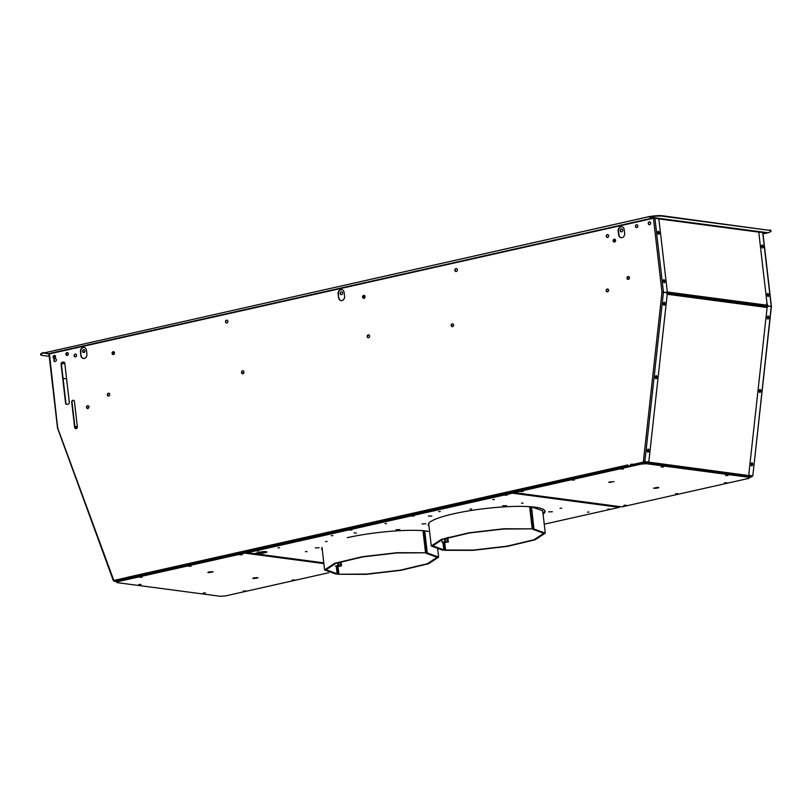 <?xml version="1.0" encoding="UTF-8"?>
<svg xmlns="http://www.w3.org/2000/svg" width="812" height="812" viewBox="0 0 812 812"><rect width="100%" height="100%" fill="white"/><g stroke="black" fill="none" stroke-linecap="round" stroke-linejoin="round"><path stroke-width="1.22" d="M76.602 428.452L75.546 428.472M77.343 427.163L74.897 426.838L77.343 427.163M49.217 356.336L41.93 355.372A11.632 1.898 -6.6 0 1 40.651 354.671L40.6 354.235A11.632 1.898 -6.6 0 1 43.665 352.55L43.767 352.56M40.651 354.671A11.632 1.898 -6.6 0 1 43.716 352.997L43.665 352.55M43.716 352.997L48.852 353.677M77.343 426.706A1.654 1.37 97.5 0 1 74.613 427.315L71.71 402.214A1.654 1.37 97.5 0 1 74.44 401.595L77.343 426.706L74.836 426.391M114.898 580.773L114.959 581.362L127.078 578.641L127.017 578.053L114.898 580.773M114.421 580.326L114.035 580.793A1.056 0.873 -82.5 0 0 114.959 581.362L117.76 581.737M114.908 580.905L113.984 580.651M114.502 580.529L115.436 580.651M74.958 427.427L77.191 427.721M749.78 477.314L751.384 476.959A1.056 0.873 97.5 0 0 752.135 476.005L752.815 475.913L771.217 306.55L768.04 306.073A2.263 1.218 -102.7 0 1 766.528 303.688L767.025 303.576A2.263 1.218 77.3 0 0 768.538 305.962M631.431 465.367L631.371 464.809L643.49 462.089L643.561 462.678L514.026 491.727L514.128 492.61L616.836 506.211A1.36 1.127 97.5 0 1 616.196 506.13M701.923 297.872A1.056 0.873 97.5 0 1 702.106 297.852L709.647 298.846M731.176 301.739A1.056 0.873 97.5 0 1 731.358 301.729L738.91 302.724M767.472 318.781A1.319 0.741 95.7 0 0 768.223 317.543A1.319 0.741 95.7 0 0 767.726 316.183M767.523 316.406A1.319 0.741 -84.3 0 1 767.32 318.527M759.413 392.226A1.319 0.741 95.7 0 0 760.205 390.978A1.319 0.741 95.7 0 0 759.667 389.618M759.484 389.811A1.319 0.741 -84.3 0 1 759.271 391.993M751.313 465.662A1.319 0.741 95.7 0 0 752.105 464.413A1.319 0.741 95.7 0 0 751.567 463.043M751.384 463.246A1.319 0.741 -84.3 0 1 751.171 465.428M647.56 451.908A1.319 0.741 95.7 0 0 648.311 450.65A1.319 0.741 95.7 0 0 647.793 449.31M647.6 449.523A1.319 0.741 -84.3 0 1 647.408 451.655M655.578 378.463A1.319 0.741 95.7 0 0 656.319 377.204A1.319 0.741 95.7 0 0 655.812 375.875M655.619 376.088A1.319 0.741 -84.3 0 1 655.426 378.209M663.719 302.663A1.319 0.741 -84.3 0 1 663.526 304.774M646.159 463.023L643.561 462.678A1.056 0.873 -82.5 0 0 644.312 461.734L643.835 461.48M663.678 305.038A1.319 0.741 95.7 0 0 664.419 303.779A1.319 0.741 95.7 0 0 663.911 302.44M752.135 476.005L644.332 461.541M762.255 247.883A1.319 0.71 77.3 0 0 762.6 246.726A1.319 0.71 77.3 0 0 761.676 245.336M762.092 247.751A1.319 0.71 77.3 0 0 762.224 246.818A1.319 0.71 77.3 0 0 761.595 245.528M767.858 296.339A1.319 0.71 77.3 0 0 768.203 295.192A1.319 0.71 77.3 0 0 767.289 293.792M767.695 296.207A1.319 0.71 77.3 0 0 767.837 295.274A1.319 0.71 77.3 0 0 767.198 293.985M658.4 234.11A1.319 0.71 77.3 0 0 658.715 232.973A1.319 0.71 77.3 0 0 657.832 231.582M658.227 233.957A1.319 0.71 77.3 0 0 658.339 233.064A1.319 0.71 77.3 0 0 657.74 231.796M664.003 282.566A1.319 0.71 77.3 0 0 664.317 281.439A1.319 0.71 77.3 0 0 663.445 280.049M663.83 282.414A1.319 0.71 77.3 0 0 663.952 281.52A1.319 0.71 77.3 0 0 663.353 280.262M767.949 232.76L649.224 217.048A11.632 1.898 -6.6 0 1 662.074 216.134L769.735 230.385A11.632 1.898 -6.6 0 1 767.949 232.76M650.696 216.804L649.174 216.601A11.632 1.898 -6.6 0 1 662.024 215.698L769.735 230.385M700.797 297.669L710.855 299.009M730.049 301.546L740.108 302.876M769.685 229.948A11.632 1.898 -6.6 0 1 770.913 230.872M760.123 389.466A1.502 0.842 95.7 0 0 760.103 389.455A1.502 0.842 95.7 0 0 759.118 390.866A1.502 0.842 95.7 0 0 759.788 392.46A1.502 0.842 95.7 0 0 759.809 392.46A1.502 0.842 95.7 0 0 760.793 391.059A1.502 0.842 95.7 0 0 760.123 389.466M768.182 316.03A1.502 0.842 95.7 0 0 768.162 316.02A1.502 0.842 95.7 0 0 767.178 317.431A1.502 0.842 95.7 0 0 767.858 319.025A1.502 0.842 95.7 0 0 767.868 319.025A1.502 0.842 95.7 0 0 768.862 317.624A1.502 0.842 95.7 0 0 768.182 316.03M763.199 246.635A1.502 0.812 77.3 0 0 762.032 245.051A1.502 0.812 77.3 0 0 761.524 246.412A1.502 0.812 77.3 0 0 762.691 247.995A1.502 0.812 77.3 0 0 763.199 246.635M761.798 245.183A1.502 0.812 -102.7 0 1 762.701 246.746A1.502 0.812 -102.7 0 1 762.427 247.975M768.812 295.091A1.502 0.812 77.3 0 0 767.634 293.508A1.502 0.812 77.3 0 0 767.127 294.868A1.502 0.812 77.3 0 0 768.294 296.451A1.502 0.812 77.3 0 0 768.812 295.091M767.411 293.639A1.502 0.812 -102.7 0 1 768.314 295.203A1.502 0.812 -102.7 0 1 768.03 296.431M771.4 306.378L762.854 232.536L759.991 232.1A2.263 1.218 77.3 0 0 758.987 234.15L767.025 303.576M766.711 307.433A2.263 1.269 -84.3 0 1 768.02 306.144A2.263 1.269 -84.3 0 1 768.04 306.144L768.497 306.195A2.263 1.269 95.7 0 1 768.538 306.195L771.217 306.317L762.671 232.455M768.02 306.144L768.517 306.195A2.263 1.269 95.7 0 0 767.035 308.276L748.938 473.122A2.263 1.269 95.7 0 0 749.953 475.538L752.633 475.893M751.689 465.885A1.502 0.842 95.7 0 0 752.694 464.505A1.502 0.842 95.7 0 0 752.024 462.891A1.502 0.842 95.7 0 0 751.019 464.281A1.502 0.842 95.7 0 0 751.689 465.885M108.503 396.124A1.502 1.248 97.5 0 1 108.899 393.17M107.296 394.906A1.502 1.248 97.5 0 1 109.772 394.348A1.502 1.248 97.5 0 1 107.296 394.906M649.407 224.782A1.502 1.248 97.5 0 1 649.803 221.818M648.199 223.554A1.502 1.248 97.5 0 1 650.676 222.995A1.502 1.248 97.5 0 1 648.199 223.554M636.638 227.654A1.502 1.248 97.5 0 1 637.024 224.691M635.42 226.426A1.502 1.248 97.5 0 1 637.897 225.868A1.502 1.248 97.5 0 1 635.42 226.426M607.427 237.54A1.502 1.248 97.5 0 1 607.823 234.577M606.219 236.312A1.502 1.248 97.5 0 1 608.696 235.754A1.502 1.248 97.5 0 1 606.219 236.312M456.121 271.543A1.502 1.248 97.5 0 1 456.506 268.579M454.903 270.325A1.502 1.248 97.5 0 1 457.389 269.767A1.502 1.248 97.5 0 1 454.903 270.325M226.66 323.064A1.502 1.248 97.5 0 1 227.055 320.101M225.452 321.836A1.502 1.248 97.5 0 1 227.928 321.278A1.502 1.248 97.5 0 1 225.452 321.836M75.343 356.996A1.502 1.248 97.5 0 1 75.739 354.042M74.136 355.778A1.502 1.248 97.5 0 1 76.612 355.22A1.502 1.248 97.5 0 1 74.136 355.778M55.084 361.553A1.502 1.248 97.5 0 1 55.47 358.589M53.866 360.325A1.502 1.248 97.5 0 1 56.353 359.767A1.502 1.248 97.5 0 1 53.866 360.325M607.356 291.904A1.502 1.248 97.5 0 1 607.752 288.94M606.148 290.676A1.502 1.248 97.5 0 1 608.624 290.117A1.502 1.248 97.5 0 1 606.148 290.676M452.325 326.739A1.502 1.248 97.5 0 1 452.72 323.785M451.117 325.521A1.502 1.248 97.5 0 1 453.593 324.962A1.502 1.248 97.5 0 1 451.117 325.521M242.717 373.804A1.502 1.248 97.5 0 1 243.113 370.84M241.499 372.576A1.502 1.248 97.5 0 1 243.986 372.028A1.502 1.248 97.5 0 1 241.499 372.576M87.676 408.578A1.502 1.248 97.5 0 1 88.072 405.624M86.468 407.36A1.502 1.248 97.5 0 1 88.944 406.802A1.502 1.248 97.5 0 1 86.468 407.36M614.319 242.108A1.502 1.248 97.5 0 1 614.714 239.144A1.502 1.248 97.5 0 0 614.491 239.175M613.111 240.88A1.502 1.248 97.5 0 1 615.587 240.322A1.502 1.248 97.5 0 1 613.111 240.88M113.244 354.611A1.502 1.248 97.5 0 1 113.639 351.647M112.036 353.382A1.502 1.248 97.5 0 1 114.512 352.824A1.502 1.248 97.5 0 1 112.036 353.382M54.323 358.397A1.502 1.248 97.5 0 1 54.708 355.433M53.105 357.168A1.502 1.248 97.5 0 1 55.592 356.61A1.502 1.248 97.5 0 1 53.105 357.168M647.935 452.132A1.502 0.842 95.7 0 0 647.946 452.142A1.502 0.842 95.7 0 0 648.94 450.731A1.502 0.842 95.7 0 0 648.26 449.137A1.502 0.842 95.7 0 0 648.25 449.137A1.502 0.842 95.7 0 0 647.255 450.538A1.502 0.842 95.7 0 0 647.935 452.132M647.712 452.051A1.502 0.842 95.7 0 0 648.443 450.67A1.502 0.842 95.7 0 0 647.996 449.178M655.954 378.697A1.502 0.842 95.7 0 0 655.974 378.697A1.502 0.842 95.7 0 0 656.959 377.296A1.502 0.842 95.7 0 0 656.279 375.702A1.502 0.842 95.7 0 0 656.269 375.692A1.502 0.842 95.7 0 0 655.274 377.103A1.502 0.842 95.7 0 0 655.954 378.697M655.731 378.605A1.502 0.842 95.7 0 0 656.461 377.225A1.502 0.842 95.7 0 0 656.015 375.743M664.054 305.261A1.502 0.842 95.7 0 0 664.074 305.261A1.502 0.842 95.7 0 0 665.058 303.861A1.502 0.842 95.7 0 0 664.389 302.267A1.502 0.842 95.7 0 0 664.368 302.267A1.502 0.842 95.7 0 0 663.384 303.668A1.502 0.842 95.7 0 0 664.054 305.261M663.83 305.17A1.502 0.842 95.7 0 0 664.561 303.8A1.502 0.842 95.7 0 0 664.114 302.308M657.964 231.42A1.502 0.812 -102.7 0 1 658.867 232.983A1.502 0.812 -102.7 0 1 658.593 234.211M657.69 232.648A1.502 0.812 -102.7 0 1 658.197 231.288A1.502 0.812 -102.7 0 1 659.364 232.871A1.502 0.812 -102.7 0 1 658.857 234.232A1.502 0.812 -102.7 0 1 657.69 232.648M663.566 279.876A1.502 0.812 -102.7 0 1 664.47 281.439A1.502 0.812 -102.7 0 1 664.196 282.667M663.292 281.104A1.502 0.812 -102.7 0 1 663.8 279.744A1.502 0.812 -102.7 0 1 664.967 281.328A1.502 0.812 -102.7 0 1 664.46 282.688A1.502 0.812 -102.7 0 1 663.292 281.104M666.104 292.381A2.263 1.218 -102.7 0 1 665.87 292.482A2.263 1.218 -102.7 0 1 665.627 292.493L666.124 292.381A2.263 1.218 77.3 0 0 666.368 292.371A2.263 1.218 77.3 0 0 667.129 290.341L659.09 220.905A2.263 1.218 77.3 0 0 657.578 218.529L653.437 218.286L49.42 353.9L57.682 428.036L113.792 580.347L113.396 580.783L114.116 580.956M653.437 218.286L661.983 292.127L663.445 292.269L644.85 461.602L647.54 461.957L643.398 461.439L661.983 292.127L666.124 292.381M647.54 461.957A2.263 1.269 95.7 0 0 649.042 459.876L667.139 295.03A2.263 1.269 95.7 0 0 666.124 292.624L663.445 292.269M514.026 491.757L130.052 577.982M130.011 577.982A1.056 0.568 -102.7 0 1 129.301 576.865L627.899 464.921A1.056 0.568 77.3 0 0 628.539 466.017M57.743 428.259L57.967 427.741L57.743 428.259M114.999 580.753L114.279 580.651M129.301 576.865L114.035 580.621M114.137 580.387L129.321 576.977M62.138 362.325L63.377 362.04A1.502 1.248 97.5 0 1 64.787 363.238L69.314 402.376A1.502 1.248 97.5 0 1 68.249 404.132L67 404.406A1.502 1.248 97.5 0 1 65.589 403.209L61.062 364.07A1.502 1.248 97.5 0 1 62.138 362.325L63.712 362.081A1.502 1.248 97.5 0 1 63.904 362.061M71.71 402.214L72.045 402.255A1.654 1.37 97.5 0 1 73.456 400.296M80.875 355.504L80.439 351.718A3.654 3.025 97.5 0 1 83.037 347.455A3.654 3.025 97.5 0 1 86.458 350.358L86.894 354.154A3.654 3.025 97.5 0 1 83.403 358.447A3.654 3.025 97.5 0 1 80.875 355.504L80.774 351.758A3.654 3.025 97.5 0 1 84.093 347.445M83.575 358.468A3.654 3.025 97.5 0 1 81.21 355.544M338.543 297.649L338.107 293.863A3.654 3.025 97.5 0 1 341.598 289.559A3.654 3.025 97.5 0 1 344.126 292.513L344.562 296.299A3.654 3.025 97.5 0 1 341.07 300.592A3.654 3.025 97.5 0 1 338.543 297.649L338.442 293.903A3.654 3.025 97.5 0 1 341.761 289.59M341.243 300.613A3.654 3.025 97.5 0 1 338.878 297.689M621.312 237.733A3.654 3.025 97.5 0 1 618.957 234.81L618.521 231.024A3.654 3.025 97.5 0 1 621.84 226.71M363.786 298.359A1.502 1.248 97.5 0 1 364.172 295.395M628.183 279.45A1.502 1.248 97.5 0 1 628.579 276.486M368.343 337.782A1.502 1.248 97.5 0 1 368.739 334.828M75.932 428.665A1.654 1.37 97.5 0 1 74.948 427.366L72.045 402.255M66.807 404.427A1.502 1.248 97.5 0 1 65.924 403.249L61.397 364.121A1.502 1.248 97.5 0 1 62.473 362.365M67.091 355.524A1.502 1.248 97.5 0 1 67.487 352.56A1.502 1.248 97.5 0 0 67.01 355.524M618.622 234.769L618.186 230.973A3.654 3.025 97.5 0 1 620.774 226.721A3.654 3.025 97.5 0 1 624.195 229.623L624.631 233.42A3.654 3.025 97.5 0 1 622.043 237.672A3.654 3.025 97.5 0 1 618.622 234.769M365.055 296.573A1.502 1.248 97.5 0 1 362.568 297.131A1.502 1.248 97.5 0 1 365.055 296.573M629.452 277.663A1.502 1.248 97.5 0 1 626.976 278.222A1.502 1.248 97.5 0 1 629.452 277.663M369.612 336.006A1.502 1.248 97.5 0 1 367.136 336.564A1.502 1.248 97.5 0 1 369.612 336.006M68.36 353.738A1.502 1.248 97.5 0 1 65.884 354.296A1.502 1.248 97.5 0 1 68.36 353.738M762.701 232.465L767.858 232.79L763.006 233.876M363.857 298.349A1.502 1.248 97.5 0 1 364.304 295.446M363.705 298.359A1.502 1.248 97.5 0 1 364.212 295.406M113.325 354.6A1.502 1.248 97.5 0 1 113.761 351.697M84.976 350.814A1.502 1.248 -82.5 0 0 82.499 351.373A1.502 1.248 -82.5 0 0 84.976 350.814M84.062 349.627A1.502 1.248 -82.5 0 0 83.666 352.591M622.723 230.08A1.502 1.248 -82.5 0 0 620.236 230.638A1.502 1.248 -82.5 0 0 622.723 230.08M621.799 228.893A1.502 1.248 -82.5 0 0 621.403 231.856M67.173 355.514A1.502 1.248 97.5 0 1 67.619 352.611M54.394 358.386A1.502 1.248 97.5 0 1 54.84 355.483M49.045 354.022L43.807 352.976L649.174 216.642M649.082 216.621L43.807 352.976M654.381 218.164L649.133 217.068M340.167 293.518A1.502 1.248 -82.5 0 0 342.644 292.959A1.502 1.248 -82.5 0 0 340.167 293.518M614.4 242.098A1.502 1.248 97.5 0 1 614.836 239.195M341.73 291.772A1.502 1.248 -82.5 0 0 341.334 294.746M63.052 378.422L66.594 378.889M61.387 364.03L64.787 363.268M61.387 363.938L64.777 363.177M67.518 355.423A1.319 1.096 97.5 0 1 67.914 352.814M54.749 358.285A1.319 1.096 97.5 0 1 55.145 355.686M113 353.596L114.512 353.25M363.532 297.344L365.045 296.999M614.075 241.093L615.587 240.748M629.168 276.912A1.319 1.096 -82.5 0 0 627.412 278.242A1.319 1.096 -82.5 0 0 628.762 279.257M628.803 276.719A1.319 1.096 -82.5 0 0 628.458 279.318M109.488 393.597A1.319 1.096 -82.5 0 0 107.732 394.926A1.319 1.096 -82.5 0 0 109.082 395.941M369.328 335.255A1.319 1.096 -82.5 0 0 367.572 336.584A1.319 1.096 -82.5 0 0 368.922 337.599M614.775 241.986A1.319 1.096 -82.5 0 1 615.161 239.408A1.319 1.096 -82.5 0 0 614.745 242.006L614.714 241.996M113.7 354.489A1.319 1.096 -82.5 0 1 114.086 351.911A1.319 1.096 -82.5 0 0 113.67 354.509L113.639 354.499M364.527 295.639L364.608 295.649A1.319 1.096 -82.5 0 0 364.212 298.258L364.182 298.248M364.618 295.659A1.319 1.096 -82.5 0 0 364.243 298.237M663.292 281.135L663.84 281.023M610.106 482.308L610.766 482.389M653.853 488.103L655.67 488.337M631.421 464.799A1.502 0.842 95.2 0 0 631.482 464.464A1.502 0.842 95.2 0 0 631.492 464.231M630.538 464.444A1.502 0.842 95.2 0 0 630.741 465.52M632.213 464.626A1.502 0.842 95.2 0 0 632.223 464.535A1.502 0.842 95.2 0 0 632.233 464.068M587.441 512.108L589.076 512.067L587.441 512.108M560.047 508.251L561.681 508.2L560.047 508.251M502.76 505.774L506.556 505.673L502.76 505.774M521.477 503.146L523.111 503.095L521.477 503.146M492.782 499.573L494.417 499.532L492.782 499.573M422.007 523.902L425.803 523.801L422.007 523.902M396.094 529.718L399.89 529.627L396.094 529.718M315.34 547.856L319.136 547.755L315.34 547.856M305.424 551.652L307.058 551.612L305.424 551.652M469.975 509.094L471.61 509.053L469.975 509.094M428.391 516.097L431.903 516.006L428.391 516.097M438.663 511.58L440.297 511.53L438.663 511.58M384.959 523.638L386.593 523.588L384.959 523.638M325.48 541.533L327.114 541.492L325.48 541.533M331.255 535.697L332.89 535.646L331.255 535.697M277.968 547.806L279.602 547.765L277.968 547.806M321.613 548.76A58.768 9.602 173.4 0 0 322.303 549.988M548.577 511.844L552.373 511.743L548.577 511.844M610.086 509.114L607.752 509.185L610.086 509.114M411.836 516.077L414.171 516.006L411.836 516.077M504.861 495.188L507.195 495.127L504.861 495.188M349.576 530.053L351.911 529.992L349.576 530.053M256.551 550.942L258.886 550.871L256.551 550.942M266.519 551.774L266.59 552.363A5.278 0.863 173.4 0 0 266.874 552.028A5.278 0.863 173.4 0 0 261.89 551.744L256.683 552.911A5.278 0.863 173.4 0 0 256.399 553.216L254.4 553.662L247.284 552.718L247.183 551.835L512.352 492.295L512.453 493.178L247.284 552.718M516.97 492.996L517.061 493.797L512.453 493.178M514.118 492.529L512.352 492.295M615.526 506.099A1.36 1.127 97.5 0 1 614.745 506.729L517.061 493.797A1.36 1.127 -82.5 0 0 517.873 493.107M544.243 524.197L619.353 507.338L614.745 506.729M619.353 507.338L619.262 506.536M265.768 551.632L261.281 552.647L261.383 553.53L266.59 552.363M261.281 552.647A5.278 0.863 -6.6 0 1 259.647 552.769L259.749 553.662A5.278 0.863 173.4 0 0 261.383 553.53M256.48 553.053A1.36 1.127 -82.5 0 0 257.749 554.109L259.749 553.662M258.5 553.033L259.647 552.769M257.221 552.789L256.572 552.982M429.599 531.535L422.473 530.591A58.768 9.602 173.4 0 0 347.292 537.676M356.498 533.139L353.981 532.804L356.498 533.139M543.086 514.179A58.768 9.602 173.4 0 0 489.687 508.058A58.768 9.602 173.4 0 0 428.969 526.044M428.868 525.161A58.768 9.602 -6.6 0 1 428.289 524.359M544.913 510.86A58.768 9.602 -6.6 0 1 542.984 513.296M242.26 554.748L239.926 554.809L242.26 554.748M141.075 584.447L138.74 584.518L141.075 584.447M205.466 592.973L203.132 593.044L205.466 592.973M142.171 577.22L139.837 577.281L142.171 577.22M191.074 566.238L188.739 566.299L191.074 566.238M294.624 579.951L292.29 580.012L294.624 579.951M245.721 590.923L243.387 590.984L245.721 590.923M249.731 553.043L249.822 553.794A1.36 1.127 -82.5 0 0 250.603 553.155M117.77 580.742L116.867 582.6L220.417 596.302L225.614 595.886L328.657 572.754M116.867 582.6L116.766 581.717L117.659 581.828M247.264 552.586L244.686 552.241L127.088 578.641M323.876 563.599L244.788 553.134L244.686 552.241M244.788 553.134L117.872 581.625M209.252 571.892L209.334 572.633L213.079 571.78L208.948 571.932L207.842 572.44L209.334 572.633M211.871 571.618L211.952 572.308M254.146 577.829L254.227 578.58L258.003 577.728L253.882 577.87L252.725 578.377L254.227 578.58M256.724 577.565L256.805 578.256M520.847 491.554L523.192 491.493L520.847 491.554M725.593 475.558L727.928 475.497L725.593 475.558M661.191 467.032L663.526 466.971L661.191 467.032M724.487 482.795L726.821 482.734L724.487 482.795M675.584 493.767L677.918 493.706L675.584 493.767M572.034 480.065L574.368 480.004L572.034 480.065M620.936 469.082L623.271 469.021L620.936 469.082M518.513 493.199A1.36 1.127 -82.5 0 0 519.162 493.28M616.836 506.211L621.87 506.881L748.786 478.38L749.791 477.415L646.24 463.703L641.044 464.119L514.128 492.61M641.044 464.119L641.175 463.216M623.748 505.551L625.839 505.084M749.791 477.415L749.689 476.522L646.139 462.82L646.24 463.703M657.324 487.373L653.579 488.225L657.71 488.083L658.816 487.565L657.324 487.373M657.629 487.413L657.71 488.083M608.665 482.277L613.943 481.628L608.665 482.277M610.035 481.729L610.127 482.47M645.175 462.891L646.139 462.82M626.082 505.49L624.398 505.267L626.082 505.49M442.611 550.15L431.273 545.999L441.373 539.361L469.062 532.784L503.755 528.764L532.205 528.856L503.318 529.048L469.549 532.956L442.601 539.361L432.776 545.826L443.809 549.866L442.611 550.15M431.273 545.999L428.675 523.446M528.998 506.627L529.647 506.708L532.205 528.856M443.809 549.866L442.956 542.507M444.631 542.132L445.544 550.008L473.234 550.089L507.003 546.182L533.951 539.777L543.786 533.322L532.753 529.282L530.145 506.708L530.49 513.986M532.753 529.282L533.951 528.998L531.515 506.81M443.443 542.416L444.347 550.292L445.544 550.008M533.951 528.998L545.278 533.149L542.69 510.718L531.383 506.84M545.278 533.149L535.179 539.777L507.5 546.364L472.797 550.374L444.347 550.292M443.037 542.517L445.727 541.868L442.154 542.416L445.727 541.868L445.321 538.468L445.727 541.868L444.824 541.777L444.468 538.742L444.824 541.777L442.154 542.416L441.829 539.645M448.518 537.321L449.046 537.371M444.671 542.122L444.743 542.69L447.422 542.051L446.904 537.615M447.422 542.051L444.743 542.69M448.325 542.142L447.828 537.869M530.632 516.016L531.089 515.427M530.754 516.259L531.261 516.138L531.911 521.68L531.393 521.801M427.285 552.972L438.622 557.123L428.523 563.761L400.834 570.339L366.141 574.348L337.69 574.267L366.577 574.064L400.346 570.156L427.295 563.751L437.12 557.296L426.097 553.256L427.285 552.972L424.727 530.825M426.097 553.256L423.488 530.723M336.747 566.076L337.69 574.267M337.934 565.802L338.888 573.982M335.945 574.064L324.607 569.912L334.706 563.284L362.396 556.697L397.088 552.688L425.539 552.779L396.652 552.972L362.883 556.88L335.935 563.284L326.109 569.74L337.132 573.779L335.945 574.064M337.132 573.779L336.259 566.187L338.908 565.568L338.005 565.477L337.69 562.696M322.009 547.389L324.607 569.912M422.981 530.622L425.539 552.779M423.438 530.713L424.341 538.143A55.003 8.902 173.5 0 0 424.27 538.133L423.438 530.713M337.924 566.38L340.614 565.751L340.177 561.924L340.614 565.751L341.507 565.842L341.04 561.671L341.507 565.842L338.837 566.471L341.507 565.842L337.924 566.38L337.853 565.812M426.046 546.05L424.757 546.04L424.118 540.508M424.087 540.264L424.443 539.016M335.336 566.096L338.005 565.477M338.908 565.568L338.553 562.422M767.198 307.504L667.139 294.259M749.709 476.735L751.384 476.959M658.116 218.793L759.514 232.222M666.764 293.071L701.081 297.608M740.392 302.815L767.36 306.388M711.139 298.938L730.333 301.485M666.885 291.944L767.015 305.2M663.445 292.026L654.898 218.174M48.761 353.626L654.076 217.717M54.028 356.285L55.571 356.488M54.526 355.788L55.328 355.889M113.041 353.758L114.482 353.433M363.583 297.507L365.014 297.182M614.116 241.255L615.557 240.931M608.503 291.011L606.726 291.406M453.482 325.815L451.675 326.221M243.874 372.881L242.067 373.287M88.823 407.685L87.046 408.091M257.749 554.109L323.795 562.848M257.302 553.084L257.911 553.165M114.705 581.372L116.826 581.656M767.259 306.469L666.835 293.183M752.815 475.913L771.4 306.591M57.51 427.954L48.964 354.103M113.396 580.783L57.561 428.168M82.865 351.85L84.641 352.083M323.795 562.909L257.424 554.119M616.511 506.231L518.827 493.3M449.137 537.351L447.828 537.92M438.622 557.123L437.729 549.43"/></g></svg>
